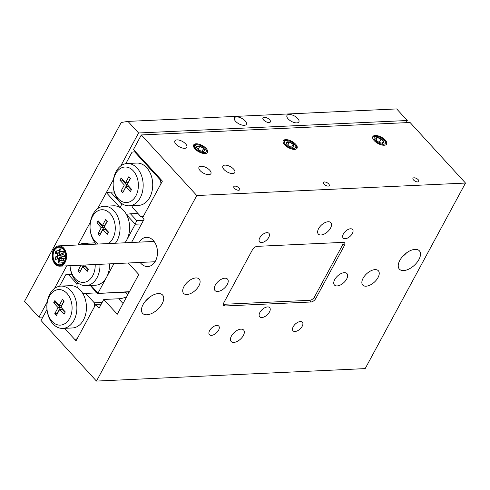 <?xml version="1.0" encoding="UTF-8"?>
<svg xmlns="http://www.w3.org/2000/svg" width="490" height="490" viewBox="0 0 490 490"><rect width="100%" height="100%" fill="white"/><g stroke="black" fill="none" stroke-linecap="round" stroke-linejoin="round"><path stroke-width="0.73" d="M140.134 262.438A14.627 10.364 -92.7 0 0 140.924 263.387A14.627 10.364 -92.7 0 0 147.79 266.554A14.627 10.364 -92.7 0 0 157.063 256.533A14.627 10.364 -92.7 0 0 153.303 240.498A14.627 10.364 -92.7 0 0 146.437 237.325A14.627 10.364 -92.7 0 0 139.197 242.134M403.631 270.566A13.555 7.289 -42.5 0 1 399.368 269.114A13.555 7.289 -42.5 0 1 401.825 257.391A13.555 7.289 -42.5 0 1 415.097 249.361A13.555 7.289 -42.5 0 1 419.366 250.813A13.555 7.289 -42.5 0 1 416.91 262.536A13.555 7.289 -42.5 0 1 403.631 270.566M146.859 314.782A13.555 7.289 -42.5 0 1 142.596 313.331A13.555 7.289 -42.5 0 1 145.052 301.607A13.555 7.289 -42.5 0 1 158.325 293.577A13.555 7.289 -42.5 0 1 162.594 295.029A13.555 7.289 -42.5 0 1 160.138 306.752A13.555 7.289 -42.5 0 1 146.859 314.782M224.059 169.552A6.774 3.099 28.4 0 0 230.165 173.203A6.774 3.099 28.4 0 0 234.796 172.554A6.774 3.099 28.4 0 0 233.614 169.111A6.774 3.099 28.4 0 0 227.501 165.461A6.774 3.099 28.4 0 0 222.87 166.11A6.774 3.099 28.4 0 0 224.059 169.552M200.171 170.661A6.774 3.099 28.4 0 0 206.278 174.311A6.774 3.099 28.4 0 0 210.908 173.662A6.774 3.099 28.4 0 0 209.726 170.22A6.774 3.099 28.4 0 0 203.62 166.569A6.774 3.099 28.4 0 0 198.989 167.219A6.774 3.099 28.4 0 0 200.171 170.661M176.063 144.323A6.774 3.099 28.4 0 0 182.17 147.974A6.774 3.099 28.4 0 0 186.8 147.325A6.774 3.099 28.4 0 0 185.618 143.876A6.774 3.099 28.4 0 0 179.512 140.226A6.774 3.099 28.4 0 0 174.881 140.875A6.774 3.099 28.4 0 0 176.063 144.323M261.813 317.526A6.774 3.644 -42.5 0 1 259.682 316.797A6.774 3.644 -42.5 0 1 260.907 310.936A6.774 3.644 -42.5 0 1 267.546 306.924A6.774 3.644 -42.5 0 1 269.678 307.647A6.774 3.644 -42.5 0 1 268.453 313.508A6.774 3.644 -42.5 0 1 261.813 317.526M413.542 179.983A3.332 1.525 28.4 0 0 416.549 181.778A3.332 1.525 28.4 0 0 418.827 181.459A3.332 1.525 28.4 0 0 418.246 179.763A3.332 1.525 28.4 0 0 415.238 177.968A3.332 1.525 28.4 0 0 412.96 178.286A3.332 1.525 28.4 0 0 413.542 179.983M323.97 184.136A3.332 1.525 28.4 0 0 326.977 185.937A3.332 1.525 28.4 0 0 329.255 185.612A3.332 1.525 28.4 0 0 328.674 183.922A3.332 1.525 28.4 0 0 325.666 182.121A3.332 1.525 28.4 0 0 323.388 182.445A3.332 1.525 28.4 0 0 323.97 184.136M234.398 188.295A3.332 1.525 28.4 0 0 237.405 190.089A3.332 1.525 28.4 0 0 239.684 189.771A3.332 1.525 28.4 0 0 239.102 188.074A3.332 1.525 28.4 0 0 236.094 186.28A3.332 1.525 28.4 0 0 233.816 186.598A3.332 1.525 28.4 0 0 234.398 188.295M374.195 140.618A7.852 3.589 28.4 0 0 381.275 144.85A7.852 3.589 28.4 0 0 386.641 144.097A7.852 3.589 28.4 0 0 385.269 140.109A7.852 3.589 28.4 0 0 378.188 135.877A7.852 3.589 28.4 0 0 372.829 136.63A7.852 3.589 28.4 0 0 374.195 140.618M284.629 144.777A7.852 3.589 28.4 0 0 291.703 149.009A7.852 3.589 28.4 0 0 297.069 148.256A7.852 3.589 28.4 0 0 295.697 144.262A7.852 3.589 28.4 0 0 288.622 140.03A7.852 3.589 28.4 0 0 283.257 140.783A7.852 3.589 28.4 0 0 284.629 144.777M195.057 148.936A7.852 3.589 28.4 0 0 202.131 153.162A7.852 3.589 28.4 0 0 207.497 152.408A7.852 3.589 28.4 0 0 206.125 148.421A7.852 3.589 28.4 0 0 199.05 144.189A7.852 3.589 28.4 0 0 193.685 144.942A7.852 3.589 28.4 0 0 195.057 148.936M240.97 329.151A8.471 4.557 137.5 0 0 232.67 334.168A8.471 4.557 137.5 0 0 231.139 341.493A8.471 4.557 137.5 0 0 233.804 342.406A8.471 4.557 137.5 0 0 242.103 337.383A8.471 4.557 137.5 0 0 243.634 330.058A8.471 4.557 137.5 0 0 240.97 329.151M328.159 221.737A8.471 4.557 137.5 0 0 319.86 226.76A8.471 4.557 137.5 0 0 318.329 234.085A8.471 4.557 137.5 0 0 320.993 234.992A8.471 4.557 137.5 0 0 329.286 229.969A8.471 4.557 137.5 0 0 330.824 222.644A8.471 4.557 137.5 0 0 328.159 221.737M344.28 272.673A8.471 4.557 137.5 0 0 335.981 277.695A8.471 4.557 137.5 0 0 334.45 285.021A8.471 4.557 137.5 0 0 337.114 285.927A8.471 4.557 137.5 0 0 345.413 280.905A8.471 4.557 137.5 0 0 346.945 273.579A8.471 4.557 137.5 0 0 344.28 272.673M224.849 278.216A8.471 4.557 137.5 0 0 216.549 283.232A8.471 4.557 137.5 0 0 215.018 290.558A8.471 4.557 137.5 0 0 217.683 291.47A8.471 4.557 137.5 0 0 225.982 286.448A8.471 4.557 137.5 0 0 227.513 279.122A8.471 4.557 137.5 0 0 224.849 278.216M375.028 269.629A10.59 5.696 137.5 0 0 364.658 275.907A10.59 5.696 137.5 0 0 362.741 285.064A10.59 5.696 137.5 0 0 366.073 286.197A10.59 5.696 137.5 0 0 376.449 279.925A10.59 5.696 137.5 0 0 378.36 270.768A10.59 5.696 137.5 0 0 375.028 269.629M195.89 277.946A10.59 5.696 137.5 0 0 185.514 284.218A10.59 5.696 137.5 0 0 183.597 293.375A10.59 5.696 137.5 0 0 186.929 294.508A10.59 5.696 137.5 0 0 197.305 288.236A10.59 5.696 137.5 0 0 199.222 279.079A10.59 5.696 137.5 0 0 195.89 277.946M266.952 232.652A6.352 3.418 137.5 0 0 260.723 236.419A6.352 3.418 137.5 0 0 259.578 241.913A6.352 3.418 137.5 0 0 261.574 242.593A6.352 3.418 137.5 0 0 267.797 238.826A6.352 3.418 137.5 0 0 268.949 233.332A6.352 3.418 137.5 0 0 266.952 232.652M350.552 228.775A6.352 3.418 137.5 0 0 344.323 232.542A6.352 3.418 137.5 0 0 343.178 238.036A6.352 3.418 137.5 0 0 345.174 238.716A6.352 3.418 137.5 0 0 351.397 234.949A6.352 3.418 137.5 0 0 352.549 229.455A6.352 3.418 137.5 0 0 350.552 228.775M300.388 321.55A6.352 3.418 137.5 0 0 294.165 325.311A6.352 3.418 137.5 0 0 293.014 330.805A6.352 3.418 137.5 0 0 295.011 331.491A6.352 3.418 137.5 0 0 301.234 327.724A6.352 3.418 137.5 0 0 302.385 322.23A6.352 3.418 137.5 0 0 300.388 321.55M216.788 325.427A6.352 3.418 137.5 0 0 210.565 329.194A6.352 3.418 137.5 0 0 209.414 334.688A6.352 3.418 137.5 0 0 211.411 335.368A6.352 3.418 137.5 0 0 217.633 331.601A6.352 3.418 137.5 0 0 218.785 326.107A6.352 3.418 137.5 0 0 216.788 325.427M131.516 242.489L144.127 219.165L142.682 217.585L162.386 181.135L133.458 149.53L141.34 134.952L410.057 122.482L465.5 183.064L365.173 368.609L96.463 381.079L196.784 195.528L465.5 183.064M126.683 296.818A25.413 13.665 -42.5 0 1 118.703 298.771L103.776 299.464L99.115 308.081L95.74 304.394L101.246 304.137M224.971 305.987L310.954 301.999A4.232 2.279 137.5 0 0 315.732 298.545L344.397 245.533A4.232 2.279 137.5 0 0 344.537 242.813A4.232 2.279 137.5 0 0 343.202 242.36L257.213 246.348A4.232 2.279 137.5 0 0 252.436 249.802L223.777 302.814A4.232 2.279 137.5 0 0 223.636 305.533A4.232 2.279 137.5 0 0 224.971 305.987L223.299 304.168M141.34 134.952L196.784 195.528M76.948 339.147L74.59 339.258L64.582 328.331L76.036 340.838L95.74 304.394M46.991 309.447L41.019 320.497L96.463 381.079M103.776 299.464L117.275 314.219L138.774 274.455L128.282 262.989M149.769 297.087A13.555 7.289 -42.5 0 1 145.781 300.738M406.541 252.871A13.555 7.289 -42.5 0 1 402.553 256.521M342.614 242.452L342.559 242.391A4.232 2.279 -42.5 0 1 342.614 242.452A4.232 2.279 -42.5 0 1 342.479 245.172L314.531 296.86A4.232 2.279 -42.5 0 1 309.754 300.309L224.959 304.247A4.232 2.279 -42.5 0 1 223.63 303.794A4.232 2.279 -42.5 0 1 223.452 303.543M62.169 260.698C61.667 259.094 62.028 258.432 63.247 258.708C63.743 260.306 63.388 260.974 62.169 260.698L64.502 261.195M65.329 258.751L63.247 258.708M60.484 258.855C59.982 257.25 60.337 256.589 61.556 256.864C62.059 258.463 61.697 259.13 60.484 258.855L61.881 259.161M65.574 256.729L61.556 256.864M62.653 254.837C62.157 253.232 62.512 252.571 63.731 252.846C64.227 254.445 63.872 255.112 62.653 254.837L65.55 255.449M65.084 252.84L63.731 252.846M60.723 255.921C60.221 254.322 60.582 253.661 61.801 253.936C62.297 255.535 61.942 256.197 60.723 255.921L65.58 256.417M62.291 253.71L61.262 253.661L61.801 253.936M59.278 251.15L59.78 248.883L60.356 249.159L59.854 251.425L59.278 251.15M59.039 254.077L59.529 251.817L60.111 252.093L59.621 254.353L59.039 254.077M55.419 253.324L55.805 251.07L56.497 251.333L56.105 253.587L55.419 253.324M57.11 255.168L57.538 252.907L58.181 253.177L57.753 255.437L57.11 255.168M54.935 259.179L55.284 256.938L56.007 257.195L55.664 259.437L54.935 259.179M56.865 258.095L57.281 255.835L57.943 256.105L57.526 258.365L56.865 258.095M58.31 262.867L58.763 260.607L59.382 260.882L58.935 263.142L58.31 262.867M58.555 259.939L59.021 257.679L59.627 257.948L59.161 260.214L58.555 259.939M63.271 248.724A9.316 6.603 -92.7 0 0 58.898 246.709A9.316 6.603 -92.7 0 0 52.994 253.091A9.316 6.603 -92.7 0 0 55.388 263.302A9.316 6.603 -92.7 0 0 59.762 265.323A9.316 6.603 -92.7 0 0 65.672 258.94A9.316 6.603 -92.7 0 0 63.271 248.724M55.033 263.969A10.161 7.203 -92.7 0 0 59.805 266.168A10.161 7.203 -92.7 0 0 66.248 259.204A10.161 7.203 -92.7 0 0 63.633 248.063A10.161 7.203 -92.7 0 0 58.861 245.864A10.161 7.203 -92.7 0 0 52.418 252.822A10.161 7.203 -92.7 0 0 55.033 263.969M63.057 249.122A8.808 6.241 -92.7 0 0 58.923 247.217A8.808 6.241 -92.7 0 0 53.343 253.25A8.808 6.241 -92.7 0 0 55.603 262.903A8.808 6.241 -92.7 0 0 59.737 264.814A8.808 6.241 -92.7 0 0 65.323 258.781A8.808 6.241 -92.7 0 0 63.057 249.122M55.425 263.24A9.23 6.542 -92.7 0 0 59.762 265.237A9.23 6.542 -92.7 0 0 65.611 258.91A9.23 6.542 -92.7 0 0 63.235 248.791A9.23 6.542 -92.7 0 0 58.904 246.795A9.23 6.542 -92.7 0 0 53.055 253.116A9.23 6.542 -92.7 0 0 55.425 263.24M263.675 120.038A4.232 1.936 28.4 0 0 267.491 122.316A4.232 1.936 28.4 0 0 270.388 121.912A4.232 1.936 28.4 0 0 269.647 119.756A4.232 1.936 28.4 0 0 265.831 117.478A4.232 1.936 28.4 0 0 262.934 117.882A4.232 1.936 28.4 0 0 263.675 120.038M235.61 121.336A6.774 3.099 28.4 0 0 241.717 124.987A6.774 3.099 28.4 0 0 246.348 124.338A6.774 3.099 28.4 0 0 245.165 120.895A6.774 3.099 28.4 0 0 239.059 117.245A6.774 3.099 28.4 0 0 234.428 117.894A6.774 3.099 28.4 0 0 235.61 121.336M288.157 118.899A6.774 3.099 28.4 0 0 294.269 122.549A6.774 3.099 28.4 0 0 298.894 121.9A6.774 3.099 28.4 0 0 297.712 118.458A6.774 3.099 28.4 0 0 291.605 114.801A6.774 3.099 28.4 0 0 286.975 115.456A6.774 3.099 28.4 0 0 288.157 118.899M406.124 122.665L407.288 120.509L396.68 108.921L127.963 121.391L121.244 122.476L24.5 301.399L38.961 317.202L42.9 317.018M120.767 165.908L138.572 132.98L407.288 120.509M38.961 317.202L47.224 301.932M54.482 288.5L66.732 265.843M78.02 244.969L90.399 222.08L78.02 244.969M124.926 242.795A21.174 15 -92.7 0 0 126.653 240.131A21.174 15 -92.7 0 0 126.573 214.743A21.174 15 -92.7 0 0 123.56 210.394A21.174 15 -92.7 0 0 119.823 207.368L106.324 192.619L97.657 208.648L113.508 179.334M138.572 132.98L127.963 121.391M67.008 293.449A17.787 12.599 -92.7 0 0 49.355 296.303A17.787 12.599 -92.7 0 0 51.958 321.281A17.787 12.599 -92.7 0 0 69.605 318.427A17.787 12.599 -92.7 0 0 67.008 293.449M52.914 323.823A21.174 15 87.3 0 1 47.469 300.609A21.174 15 87.3 0 1 60.889 286.105A21.174 15 87.3 0 1 70.83 290.686A21.174 15 87.3 0 1 76.275 313.9A21.174 15 87.3 0 1 62.855 328.41A21.174 15 87.3 0 1 52.914 323.823M60.889 286.105L70.444 285.658A21.174 15 87.3 0 1 77.267 287.593A21.174 15 87.3 0 1 80.385 290.245A21.174 15 87.3 0 1 82.988 293.841A21.174 15 87.3 0 1 85.217 315.811A21.174 15 87.3 0 1 72.404 327.963L62.855 328.41M60.913 307.138L65.299 311.928L64.08 314.182L59.694 309.386L56.43 315.419L54.794 313.631L58.053 307.598L53.667 302.802L54.886 300.554L59.272 305.344L62.53 299.317L64.172 301.105L60.913 307.138M71.859 274.198L68.263 274.363L76.869 283.771L79.049 283.673M59.529 286.252L65.74 274.774L68.263 274.363M96.732 292.891L85.689 293.406L94.294 302.814L102.165 302.446M94.294 302.814L94.668 306.379L77.108 338.853L74.59 339.258M85.689 293.406L82.988 293.841M77.267 287.593L76.869 283.771M65.005 312.473L62.083 309.276L59.694 309.386M57.355 313.71L54.794 313.631M57.183 313.514L60.442 307.487L58.053 307.598M60.442 307.487L56.056 302.691L53.667 302.802M56.056 302.691L56.35 302.152M63.994 300.915L61.66 305.233L59.272 305.344M133.292 170.857A17.787 12.599 -92.7 0 0 115.646 173.711A17.787 12.599 -92.7 0 0 118.243 198.689A17.787 12.599 -92.7 0 0 135.895 195.835A17.787 12.599 -92.7 0 0 133.292 170.857M119.199 201.231A21.174 15 87.3 0 1 113.754 178.017A21.174 15 87.3 0 1 127.173 163.507A21.174 15 87.3 0 1 137.114 168.095A21.174 15 87.3 0 1 142.559 191.308A21.174 15 87.3 0 1 129.139 205.812A21.174 15 87.3 0 1 119.199 201.231M129.139 205.812L138.695 205.371A21.174 15 -92.7 0 0 152.114 190.861A21.174 15 -92.7 0 0 146.669 167.654A21.174 15 -92.7 0 0 136.728 163.066L127.173 163.507M143.233 216.556L140.875 216.666L143.399 216.255L160.953 183.787L160.579 180.216L134.548 151.771L132.024 152.182L125.82 163.66M160.579 180.216L161.51 180.173M135.473 151.728L134.548 151.771M132.104 205.678L132.263 207.258L140.875 216.666M130.365 191.59L131.583 189.336L127.198 184.54L130.456 178.513L128.821 176.719L125.556 182.752L121.171 177.956L119.952 180.21L124.338 185.006L121.079 191.033L122.721 192.827L125.979 186.794L130.365 191.59M125.979 186.794L128.368 186.684L131.289 189.881M122.635 179.554L122.341 180.1L126.726 184.895L123.645 191.112M123.468 190.922L121.079 191.033M126.726 184.895L124.338 185.006M122.341 180.1L119.952 180.21M130.285 178.317L127.945 182.641L125.556 182.752M70.033 265.69A17.787 12.599 -92.7 0 0 75.068 278.541A17.787 12.599 -92.7 0 0 88.476 280.617A17.787 12.599 -92.7 0 0 95.201 264.526M99.985 264.306A21.174 15 87.3 0 1 85.964 285.664A21.174 15 87.3 0 1 76.024 281.082A21.174 15 87.3 0 1 70.021 265.69M108.455 243.561A17.787 12.599 -92.7 0 0 110.183 213.597A17.787 12.599 -92.7 0 0 92.53 216.451A17.787 12.599 -92.7 0 0 95.133 241.429A17.787 12.599 -92.7 0 0 98.368 244.026M96.236 244.13A21.174 15 87.3 0 1 96.089 243.971A21.174 15 87.3 0 1 90.644 220.757A21.174 15 87.3 0 1 104.064 206.253A21.174 15 87.3 0 1 114.005 210.835A21.174 15 87.3 0 1 115.371 243.242M85.964 285.664L95.519 285.223A21.174 15 -92.7 0 0 106.587 277.242A21.174 15 -92.7 0 0 109.54 263.859M125.22 242.783L135.252 224.224L126.573 214.743M90.932 285.437L97.988 293.143L113.931 263.657M119.823 207.368A21.174 15 -92.7 0 0 113.619 205.806L104.064 206.253M95.238 242.973A21.174 15 -92.7 0 0 93.553 242.918L83.998 243.359A21.174 15 87.3 0 1 89.29 244.449M141.549 223.936L135.252 224.224L136.673 220.574L130.475 213.799L137.935 213.456M136.673 220.574L143.533 220.255M130.475 213.799L126.322 214.277M129.299 291.985L97.259 293.467L90.295 285.462M97.259 293.467L129.458 291.685M114.237 191.964L110.636 192.129L121.661 204.171L122.702 204.122M110.636 192.129L106.324 192.619M120.301 207.656L121.661 204.171M78.829 244.933A21.174 15 87.3 0 1 83.998 243.359M80.985 265.182L77.904 270.884L79.545 272.679L82.804 266.646L87.189 271.442L88.408 269.188L84.592 265.017M101.228 227.746L97.969 233.779L99.605 235.568L102.869 229.534L107.255 234.33L108.474 232.076L104.088 227.287L107.347 221.253L105.705 219.465L102.447 225.492L98.061 220.696L96.842 222.95L101.228 227.746L103.617 227.636L100.358 233.663L97.969 233.779M82.804 266.646L85.193 266.536L88.114 269.733M83.374 265.072L80.47 270.964M80.293 270.774L77.904 270.884M99.525 222.301L99.231 222.84L103.617 227.636M99.231 222.84L96.842 222.95M107.169 221.064L104.836 225.382L102.447 225.492M102.869 229.534L105.258 229.424L108.18 232.621M127.743 294.858L125.281 292.169M128.815 292.867L128.055 292.04M198.021 145.977A4.349 1.985 28.4 0 0 196.876 146.449A4.349 1.985 28.4 0 0 196.827 147.802A4.349 1.985 28.4 0 0 197.605 148.899A4.349 1.985 28.4 0 0 201.323 151.122A4.349 1.985 28.4 0 0 203.387 151.349A4.349 1.985 28.4 0 0 204.312 150.902A4.349 1.985 28.4 0 0 203.577 148.452A4.349 1.985 28.4 0 0 199.859 146.228A4.349 1.985 28.4 0 0 198.021 145.977M203.087 151.379L204.312 150.902L203.577 148.452L199.859 146.228L198.119 146.792L196.876 146.449L196.919 147.815M204.906 148.347A6.284 2.873 28.4 0 0 197.838 144.795A6.284 2.873 28.4 0 0 196.276 149.003A6.284 2.873 28.4 0 0 204.018 152.586A6.284 2.873 28.4 0 0 205.347 148.85A6.284 2.873 28.4 0 0 204.906 148.347M197.838 144.795L196.686 144.685A7.852 3.589 28.4 0 0 194.671 144.795L194.334 147.71L195.645 149.389M207.203 152.806A7.852 3.589 28.4 0 0 206.07 149.756L205.347 148.85M195.829 149.701A6.695 2.101 -145 0 1 195.78 149.646A6.695 2.101 -145 0 1 194.579 148.121L194.334 147.71M202.039 151.3L203.577 148.452M198.144 149.407L199.859 146.228M287.593 141.824A4.349 1.985 28.4 0 0 286.442 142.296A4.349 1.985 28.4 0 0 286.399 143.644A4.349 1.985 28.4 0 0 287.177 144.746A4.349 1.985 28.4 0 0 290.895 146.969A4.349 1.985 28.4 0 0 292.959 147.19A4.349 1.985 28.4 0 0 293.878 146.743A4.349 1.985 28.4 0 0 293.149 144.293A4.349 1.985 28.4 0 0 289.431 142.069A4.349 1.985 28.4 0 0 287.593 141.824M292.653 147.221L293.878 146.743L293.149 144.293L289.431 142.069L287.691 142.639L286.442 142.296L286.491 143.656M294.478 144.195A6.284 2.873 28.4 0 0 287.41 140.636A6.284 2.873 28.4 0 0 285.848 144.844A6.284 2.873 28.4 0 0 293.59 148.433A6.284 2.873 28.4 0 0 294.919 144.697A6.284 2.873 28.4 0 0 294.478 144.195M287.41 140.636L286.258 140.526A7.852 3.589 28.4 0 0 284.243 140.636L283.906 143.552L285.217 145.23M296.775 148.648A7.852 3.589 28.4 0 0 295.642 145.597L294.919 144.697M285.401 145.542A6.695 2.101 -145 0 1 285.352 145.487A6.695 2.101 -145 0 1 284.151 143.968L283.906 143.558M291.611 147.141L293.149 144.293M287.71 145.248L289.431 142.069M376.063 138.088A4.349 1.985 28.4 0 0 375.842 139.129A4.349 1.985 28.4 0 0 375.965 139.491A4.349 1.985 28.4 0 0 378.311 141.837A4.349 1.985 28.4 0 0 382.2 143.068A4.349 1.985 28.4 0 0 382.531 143.037A4.349 1.985 28.4 0 0 383.627 141.598A4.349 1.985 28.4 0 0 381.159 138.891A4.349 1.985 28.4 0 0 377.263 137.659A4.349 1.985 28.4 0 0 376.063 138.088M382.2 143.068L383.627 141.598L381.159 138.891L377.263 137.659L375.842 139.129M381.79 138.241A6.284 2.873 28.4 0 0 376.982 136.483A6.284 2.873 28.4 0 0 374.054 138.284A6.284 2.873 28.4 0 0 377.674 142.486A6.284 2.873 28.4 0 0 384.16 144.14A6.284 2.873 28.4 0 0 384.491 140.538A6.284 2.873 28.4 0 0 381.79 138.241M376.982 136.483L375.83 136.367A7.852 3.589 28.4 0 0 372.657 137.096M386.347 144.495A7.852 3.589 28.4 0 0 385.214 141.445L384.491 140.538M382.212 144.213L383.627 141.598M379.285 142.363L381.159 138.891M376.118 139.779L377.263 137.659M309.423 300.327L310.954 301.999M314.396 297.087L315.732 298.545M342.933 243.934L344.397 245.533M123.051 303.524L118.703 298.771M59.78 248.883L62.812 248.865M59.854 251.425L64.551 251.419M59.529 251.817L64.68 251.707M59.621 254.353L60.454 254.328M55.805 251.07L58.953 250.488M56.105 253.587L56.895 253.434M57.538 252.907L58.696 252.767M57.753 255.437L60.374 255.125M55.284 256.938L56.558 256.613M55.664 259.437L58.194 258.787M57.281 255.835L60.429 255.37M57.526 258.365L58.322 258.248M58.763 260.607L61.918 260.276M58.935 263.142L63.614 262.615M59.021 257.679L60.129 257.599M59.161 260.214L61.844 260.019M59.805 266.168L155.03 261.752M58.861 245.864L154.087 241.441M59.762 265.237L60.65 265.194M58.904 246.795L59.792 246.752"/></g></svg>
